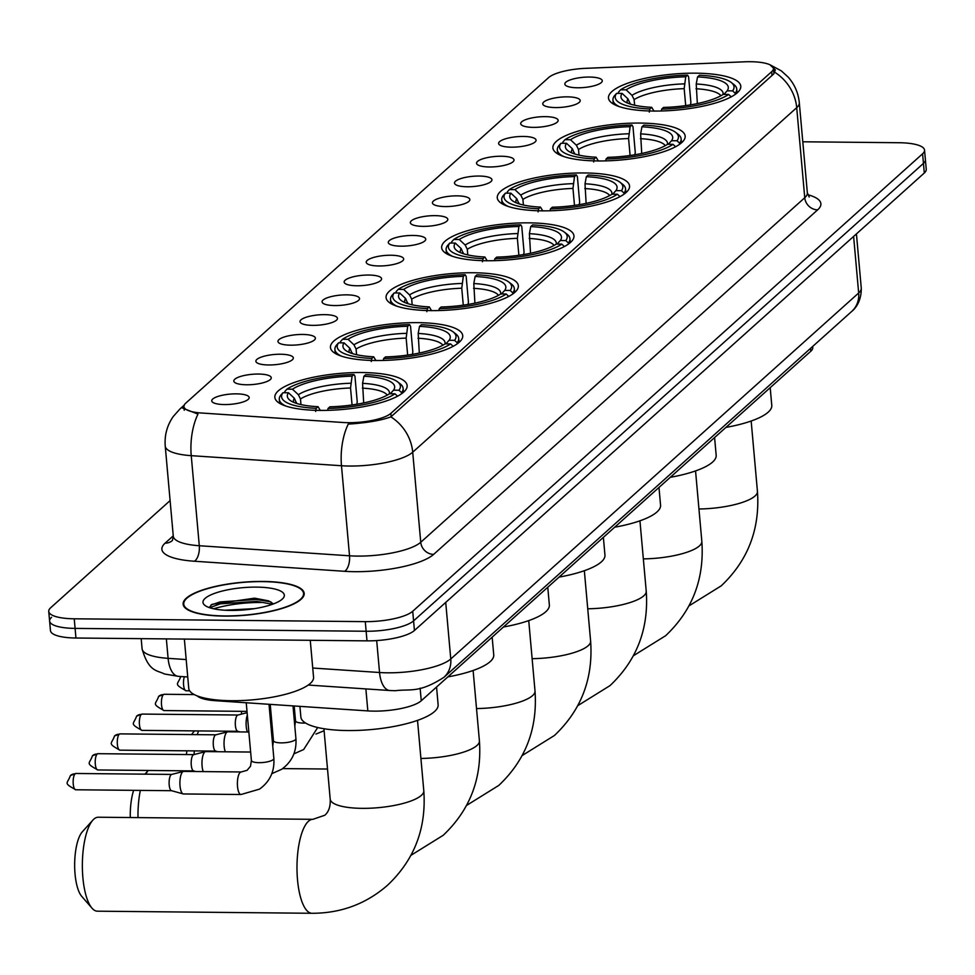 <?xml version="1.0" encoding="UTF-8"?>
<svg xmlns="http://www.w3.org/2000/svg" width="975" height="975" viewBox="0 0 975 975"><rect width="100%" height="100%" fill="white"/><g stroke="black" fill="none" stroke-linecap="round" stroke-linejoin="round"><path stroke-width="1.46" d="M473.314 272.744A66.41 18.086 -5.1 0 0 386.063 297.594A66.41 18.086 -5.1 0 0 431.096 310.623A66.41 18.086 -5.1 0 0 518.347 285.785A66.41 18.086 -5.1 0 0 473.314 272.744M640.136 123.069A66.41 18.086 -5.1 0 0 552.886 147.907A66.41 18.086 -5.1 0 0 597.919 160.948A66.41 18.086 -5.1 0 0 685.169 136.11A66.41 18.086 -5.1 0 0 640.136 123.069M584.525 172.953A66.41 18.086 -5.1 0 0 497.274 197.803A66.41 18.086 -5.1 0 0 542.307 210.844A66.41 18.086 -5.1 0 0 629.557 185.993A66.41 18.086 -5.1 0 0 584.525 172.953M528.925 222.848A66.41 18.086 -5.1 0 0 441.663 247.699A66.41 18.086 -5.1 0 0 486.696 260.739A66.41 18.086 -5.1 0 0 573.958 235.889A66.41 18.086 -5.1 0 0 528.925 222.848M417.702 322.64A66.41 18.086 -5.1 0 0 330.452 347.478A66.41 18.086 -5.1 0 0 375.485 360.518A66.41 18.086 -5.1 0 0 462.735 335.68A66.41 18.086 -5.1 0 0 417.702 322.64M362.103 372.535A66.41 18.086 -5.1 0 0 274.84 397.373A66.41 18.086 -5.1 0 0 319.873 410.414A66.41 18.086 -5.1 0 0 407.136 385.564A66.41 18.086 -5.1 0 0 362.103 372.535M695.748 73.174A66.41 18.086 -5.1 0 0 608.485 98.012A66.41 18.086 -5.1 0 0 653.518 111.053A66.41 18.086 -5.1 0 0 740.781 86.214A66.41 18.086 -5.1 0 0 695.748 73.174M555.506 107.567A18.793 5.119 174.9 0 1 543.112 104.727A18.793 5.119 174.9 0 1 567.462 96.854A18.793 5.119 174.9 0 1 580.015 101.424A18.793 5.119 174.9 0 1 555.506 107.567M533.447 127.372A18.793 5.119 174.9 0 1 521.052 124.52A18.793 5.119 174.9 0 1 545.391 116.647A18.793 5.119 174.9 0 1 557.944 121.229A18.793 5.119 174.9 0 1 533.447 127.372M511.375 147.176A18.793 5.119 174.9 0 1 498.981 144.324A18.793 5.119 174.9 0 1 523.331 136.451A18.793 5.119 174.9 0 1 535.872 141.034A18.793 5.119 174.9 0 1 511.375 147.176M489.304 166.969A18.793 5.119 174.9 0 1 476.909 164.117A18.793 5.119 174.9 0 1 501.26 156.244A18.793 5.119 174.9 0 1 513.813 160.826A18.793 5.119 174.9 0 1 489.304 166.969M467.244 186.773A18.793 5.119 174.9 0 1 454.85 183.922A18.793 5.119 174.9 0 1 479.188 176.048A18.793 5.119 174.9 0 1 491.741 180.631A18.793 5.119 174.9 0 1 467.244 186.773M445.173 206.566A18.793 5.119 174.9 0 1 432.778 203.726A18.793 5.119 174.9 0 1 457.117 195.853A18.793 5.119 174.9 0 1 469.67 200.423A18.793 5.119 174.9 0 1 445.173 206.566M423.101 226.371A18.793 5.119 174.9 0 1 410.707 223.519A18.793 5.119 174.9 0 1 435.057 215.646A18.793 5.119 174.9 0 1 447.61 220.228A18.793 5.119 174.9 0 1 423.101 226.371M401.042 246.175A18.793 5.119 174.9 0 1 388.647 243.323A18.793 5.119 174.9 0 1 412.986 235.45A18.793 5.119 174.9 0 1 425.539 240.033A18.793 5.119 174.9 0 1 401.042 246.175M378.97 265.968A18.793 5.119 174.9 0 1 366.576 263.116A18.793 5.119 174.9 0 1 390.914 255.243A18.793 5.119 174.9 0 1 403.467 259.825A18.793 5.119 174.9 0 1 378.97 265.968M356.899 285.772A18.793 5.119 174.9 0 1 344.504 282.921A18.793 5.119 174.9 0 1 368.855 275.048A18.793 5.119 174.9 0 1 381.396 279.63A18.793 5.119 174.9 0 1 356.899 285.772M334.839 305.565A18.793 5.119 174.9 0 1 322.433 302.725A18.793 5.119 174.9 0 1 346.783 294.852A18.793 5.119 174.9 0 1 359.336 299.423A18.793 5.119 174.9 0 1 334.839 305.565M312.768 325.37A18.793 5.119 174.9 0 1 300.373 322.518A18.793 5.119 174.9 0 1 324.712 314.645A18.793 5.119 174.9 0 1 337.265 319.227A18.793 5.119 174.9 0 1 312.768 325.37M290.696 345.174A18.793 5.119 174.9 0 1 278.302 342.322A18.793 5.119 174.9 0 1 302.652 334.449A18.793 5.119 174.9 0 1 315.193 339.032A18.793 5.119 174.9 0 1 290.696 345.174M268.625 364.967A18.793 5.119 174.9 0 1 256.23 362.115A18.793 5.119 174.9 0 1 280.581 354.242A18.793 5.119 174.9 0 1 293.134 358.824A18.793 5.119 174.9 0 1 268.625 364.967M246.565 384.772A18.793 5.119 174.9 0 1 234.171 381.92A18.793 5.119 174.9 0 1 258.509 374.047A18.793 5.119 174.9 0 1 271.062 378.629A18.793 5.119 174.9 0 1 246.565 384.772M224.494 404.564A18.793 5.119 174.9 0 1 212.099 401.724A18.793 5.119 174.9 0 1 236.45 393.851A18.793 5.119 174.9 0 1 248.991 398.422A18.793 5.119 174.9 0 1 224.494 404.564M577.578 87.774A18.793 5.119 174.9 0 1 565.183 84.923A18.793 5.119 174.9 0 1 589.534 77.049A18.793 5.119 174.9 0 1 602.075 81.632A18.793 5.119 174.9 0 1 577.578 87.774M744.79 61.803A33.833 9.214 174.9 0 1 750.494 61.718A33.833 9.214 174.9 0 1 773.431 68.36A33.833 9.214 174.9 0 1 771.688 71.675L390.878 413.351A33.833 9.214 174.9 0 1 342.798 422.48L201.459 413.01A33.833 9.214 174.9 0 1 183.909 406.575A33.833 9.214 174.9 0 1 185.652 403.248L548.62 77.586A33.833 9.214 174.9 0 1 585.609 68.335L744.79 61.803M812.662 346.478L812.76 347.551A37.586 10.238 174.9 0 1 810.81 351.232L421.261 700.757A37.586 10.238 174.9 0 1 367.831 710.909L215.377 700.696A37.586 10.238 174.9 0 1 197.169 695.882M262.982 581.441A60.767 16.551 -5.1 0 0 183.129 604.171A60.767 16.551 -5.1 0 0 224.335 616.115A60.767 16.551 -5.1 0 0 304.188 593.373A60.767 16.551 -5.1 0 0 262.982 581.441M774.881 72.345A43.851 39.646 -131.9 0 1 796.709 107.664A50.115 13.65 174.9 0 0 799.305 102.753C798.354 93.039 794.674 84.532 788.275 77.22L781.353 70.882L769.97 64.752L775.344 69.895L773.662 74.015L390.89 416.873C382.188 420.103 369.574 422.407 353.06 423.784L348.27 424.076A43.851 21.097 93.8 0 0 341.482 465.733L191.246 455.666A50.115 13.65 174.9 0 1 165.238 446.123L173.282 536.189A50.115 13.65 -5.1 0 0 199.29 545.732L349.525 555.799A50.115 13.65 -5.1 0 0 357.496 556.091A50.115 13.65 -5.1 0 0 420.749 542.258L804.753 197.73A50.115 13.65 -5.1 0 0 807.349 192.806L809.201 197.048M51.553 617.333A37.586 10.238 -5.1 0 0 49.603 621.026L50.468 630.63A37.586 10.238 -5.1 0 0 75.953 638.016L366.99 640.855L366.137 631.252A37.586 10.238 -5.1 0 0 413.583 620.868L923.447 163.398A37.586 10.238 -5.1 0 0 925.397 159.717A37.586 10.238 -5.1 0 1 923.447 163.398L413.583 620.868A37.586 10.238 -5.1 0 1 366.137 631.252L75.099 628.4L366.137 631.252L365.284 621.636A37.586 10.238 -5.1 0 0 412.717 611.264L922.594 153.794A37.586 10.238 -5.1 0 0 924.532 150.101A37.586 10.238 -5.1 0 0 899.047 142.728L802.791 141.789M49.603 621.026A37.586 10.238 -5.1 0 0 75.099 628.4A37.586 10.238 -5.1 0 1 49.603 621.026L48.75 611.423A37.586 10.238 -5.1 0 0 74.234 618.796L365.284 621.636M807.751 194.695A62.644 17.062 174.9 0 1 817.647 209.857L433.656 554.385A62.644 17.062 174.9 0 1 354.583 571.679A62.644 17.062 174.9 0 1 344.614 571.301L194.378 561.234A12.529 6.033 -86.2 0 0 199.29 545.732L191.246 455.666A43.851 21.097 93.8 0 1 197.974 414.131L182.496 408.05L184.299 405.368M170.101 500.589L50.7 607.73A37.586 10.238 -5.1 0 0 48.75 611.423M366.99 640.855A37.586 10.238 -5.1 0 0 414.436 630.484L924.3 173.002A37.586 10.238 -5.1 0 0 926.25 169.321L924.532 150.101M224.543 615.932A60.145 16.38 -5.1 0 0 303.566 593.434A60.145 16.38 -5.1 0 0 262.775 581.624A60.145 16.38 -5.1 0 0 183.751 604.122A60.145 16.38 -5.1 0 0 224.543 615.932M184.36 639.064L188.76 688.399A62.644 17.062 -5.1 0 0 231.246 700.708A62.644 17.062 -5.1 0 0 313.56 677.259L310.257 640.295M224.908 610.228L254.487 608.644M256.644 587.121A40.84 11.127 -5.1 0 0 215.073 593.19A40.84 11.127 -5.1 0 0 204.921 605.39A40.84 11.127 -5.1 0 0 230.673 610.423A40.84 11.127 -5.1 0 0 282.957 598.431A40.84 11.127 -5.1 0 0 256.644 587.121M273.524 603.891L268.613 600.856L254.585 598.163L211.965 604.329L209.211 607.559M209.698 607.73L220.277 603.83L256.571 601.392L272.549 604.244M211.002 604.987L220.106 601.916L256.401 599.491L270.855 601.867M630.216 104.045L628.01 98.902L622.111 93.405A53.881 14.674 -5.1 0 0 623.537 100.839A53.881 14.674 -5.1 0 0 651.702 107.323L649.862 108.981L649.277 112.101M618.564 93.368L618.455 92.162L620.624 89.785A59.646 16.234 -5.1 0 1 687.57 75.136L685.73 76.793A53.881 14.674 -5.1 0 0 626.096 89.834L631.995 95.331L634.116 99.596L634.615 105.239M685.705 105.605L684.182 88.652L685.73 76.793M725.9 427.416A68.908 18.769 -5.1 0 0 771.773 405.405L770.201 387.684M687.57 75.136L688.594 76.818L690.885 102.521L690.41 105.02M649.862 108.981A59.646 16.234 -5.1 0 1 616.639 93.356L614.469 95.733A62.144 16.916 -5.1 0 0 612.946 100.035A62.144 16.916 -5.1 0 0 619.491 106.702M661.33 110.992L661.696 109.09A59.646 16.234 -5.1 0 0 728.642 94.453L731.238 96.878M661.696 109.09L663.536 107.433A53.881 14.674 -5.1 0 0 723.17 94.392L728.642 94.453M616.639 93.356L622.111 93.405M626.096 89.834L620.624 89.785M651.702 107.323L654.018 111.138M731.201 82.448A59.646 16.234 -5.1 0 1 732.627 90.87L735.223 93.295A62.144 16.916 -5.1 0 0 736.747 88.993A62.144 16.916 -5.1 0 0 733.797 84.447L731.201 82.448A59.646 16.234 -5.1 0 0 699.404 75.258L697.564 76.903L696.223 83.984L697.344 103.582M735.223 93.295L735.308 94.331M732.627 90.87L727.155 90.821A53.881 14.674 -5.1 0 0 697.564 76.903M723.889 94.404L727.155 90.821M574.604 153.94L572.398 148.797L566.512 143.301A53.881 14.674 -5.1 0 0 567.925 150.735A53.881 14.674 -5.1 0 0 596.103 157.219L594.25 158.864L593.665 161.984M562.953 143.264L562.855 142.058L565.013 139.669A59.646 16.234 -5.1 0 1 631.971 125.032L630.118 126.689A53.881 14.674 -5.1 0 0 570.485 139.73L576.383 145.226L578.504 149.492L579.016 155.123M630.094 155.5L628.582 138.535L630.118 126.689M670.3 477.311A68.908 18.769 -5.1 0 0 716.174 455.301L714.59 437.568M631.971 125.032L632.982 126.713L635.273 152.417L634.81 154.903M594.25 158.864A59.646 16.234 -5.1 0 1 561.027 143.252L558.87 145.628A62.144 16.916 -5.1 0 0 557.334 149.931A62.144 16.916 -5.1 0 0 563.891 156.597M605.731 160.887L606.084 158.986A59.646 16.234 -5.1 0 0 673.043 144.337L675.626 146.762M606.084 158.986L607.925 157.328A53.881 14.674 -5.1 0 0 667.558 144.288L673.043 144.337M561.027 143.252L566.512 143.301M570.485 139.73L565.013 139.669M596.103 157.219L598.406 161.021M675.59 132.344A59.646 16.234 -5.1 0 1 677.016 140.766L679.612 143.191A62.144 16.916 -5.1 0 0 681.135 138.889A62.144 16.916 -5.1 0 0 678.186 134.343L675.59 132.344A59.646 16.234 -5.1 0 0 643.793 125.141L641.952 126.799L640.624 133.88L641.733 153.477M679.612 143.191L679.709 144.227M677.016 140.766L671.543 140.717A53.881 14.674 -5.1 0 0 641.952 126.799M668.277 144.3L671.543 140.717M518.992 203.836L516.787 198.693L510.9 193.196A53.881 14.674 -5.1 0 0 512.314 200.631A53.881 14.674 -5.1 0 0 540.491 207.102L538.651 208.76L538.066 211.88M507.353 193.16L507.244 191.941L509.401 189.564A59.646 16.234 -5.1 0 1 576.359 174.927L574.519 176.585A53.881 14.674 -5.1 0 0 514.885 189.625L520.772 195.122L522.905 199.387L523.404 205.018M574.482 205.396L572.971 188.431L574.519 176.585M614.689 527.207A68.908 18.769 -5.1 0 0 660.562 505.196L658.978 487.463M576.359 174.927L577.371 176.609L579.662 202.3L579.199 204.799M538.651 208.76A59.646 16.234 -5.1 0 1 505.428 193.135L503.258 195.524A62.144 16.916 -5.1 0 0 501.735 199.826A62.144 16.916 -5.1 0 0 508.28 206.481M550.119 210.771L550.473 208.882A59.646 16.234 -5.1 0 0 617.431 194.232L620.027 196.658M550.473 208.882L552.325 207.224A53.881 14.674 -5.1 0 0 611.959 194.183L617.431 194.232M505.428 193.135L510.9 193.196M514.885 189.625L509.401 189.564M540.491 207.102L542.795 210.917M619.99 182.24A59.646 16.234 -5.1 0 1 621.416 190.661L624 193.087A62.144 16.916 -5.1 0 0 625.536 188.772A62.144 16.916 -5.1 0 0 622.574 184.238L619.99 182.24A59.646 16.234 -5.1 0 0 588.193 175.037L586.341 176.694L585.012 183.775L586.121 203.373M624 193.087L624.098 194.123M621.416 190.661L615.932 190.613A53.881 14.674 -5.1 0 0 586.341 176.694M612.666 194.183L615.932 190.613M241.483 714.114A34.454 11.334 -89.4 0 1 241.556 711.323M463.393 253.732L461.187 248.588L455.288 243.092A53.881 14.674 -5.1 0 0 456.714 250.526A53.881 14.674 -5.1 0 0 484.88 256.998L483.039 258.655L482.454 261.775M451.742 243.055L451.632 241.837L453.802 239.46A59.646 16.234 -5.1 0 1 520.747 224.823L518.907 226.468A53.881 14.674 -5.1 0 0 459.274 239.509L465.173 245.017L467.293 249.271L467.793 254.914M518.883 255.292L517.359 238.327L518.907 226.468M559.077 577.102A68.908 18.769 -5.1 0 0 604.951 555.092L603.379 537.359M520.747 224.823L521.771 226.505L524.062 252.196L523.587 254.694M483.039 258.655A59.646 16.234 -5.1 0 1 449.816 243.031L447.647 245.408A62.144 16.916 -5.1 0 0 446.123 249.722A62.144 16.916 -5.1 0 0 452.668 256.376M494.508 260.666L494.873 258.765A59.646 16.234 -5.1 0 0 561.819 244.128L564.415 246.553M494.873 258.765L496.714 257.12A53.881 14.674 -5.1 0 0 556.347 244.079L561.819 244.128M449.816 243.031L455.288 243.092M459.274 239.509L453.802 239.46M484.88 256.998L487.195 260.812M564.379 232.135A59.646 16.234 -5.1 0 1 565.805 240.557L568.401 242.982A62.144 16.916 -5.1 0 0 569.924 238.668A62.144 16.916 -5.1 0 0 566.975 234.122L564.379 232.135A59.646 16.234 -5.1 0 0 532.582 224.933L530.741 226.59L529.401 233.671L530.522 253.256M568.401 242.982L568.486 244.018M565.805 240.557L560.332 240.496A53.881 14.674 -5.1 0 0 530.741 226.59M557.066 244.079L560.332 240.496M186.42 754.553A34.454 11.334 -89.4 0 1 186.895 750.823M191.734 734.577A34.454 11.334 -89.4 0 1 193.574 731.969L194.561 730.884M198.498 730.921A46.983 15.466 90.6 0 0 197.352 734.638M194.354 750.896A46.983 15.466 90.6 0 0 194.013 754.565M407.782 303.615L405.576 298.484L399.689 292.975A53.881 14.674 -5.1 0 0 401.103 300.41A53.881 14.674 -5.1 0 0 429.28 306.893L427.428 308.551L426.843 311.671M396.13 292.951L396.033 291.732L398.19 289.356A59.646 16.234 -5.1 0 1 465.148 274.706L463.296 276.364A53.881 14.674 -5.1 0 0 403.662 289.404L409.561 294.901L411.682 299.167L412.193 304.809M463.271 305.175L461.76 288.222L463.296 276.364M503.478 626.998A68.908 18.769 -5.1 0 0 549.352 604.975L547.767 587.255M465.148 274.706L466.16 276.388L468.451 302.092L467.988 304.59M427.428 308.551A59.646 16.234 -5.1 0 1 394.205 292.927L392.048 295.303A62.144 16.916 -5.1 0 0 390.512 299.618A62.144 16.916 -5.1 0 0 397.069 306.272M438.908 310.562L439.262 308.661A59.646 16.234 -5.1 0 0 506.22 294.023L508.804 296.449M439.262 308.661L441.102 307.003A53.881 14.674 -5.1 0 0 500.736 293.962L506.22 294.023M394.205 292.927L399.689 292.975M403.662 289.404L398.19 289.356M429.28 306.893L431.584 310.708M508.767 282.019A59.646 16.234 -5.1 0 1 510.193 290.452L512.789 292.866A62.144 16.916 -5.1 0 0 514.312 288.563A62.144 16.916 -5.1 0 0 511.363 284.017L508.767 282.019A59.646 16.234 -5.1 0 0 476.97 274.828L475.13 276.486L473.801 283.554L474.91 303.152M512.789 292.866L512.887 293.914M510.193 290.452L504.721 290.392A53.881 14.674 -5.1 0 0 475.13 276.486M501.455 293.975L504.721 290.392M130.297 817.537A34.454 11.334 -89.4 0 1 133.636 790.335M144.934 774.162L148.261 770.457A46.983 15.466 90.6 0 0 145.762 774.162M140.339 790.396A46.983 15.466 90.6 0 0 137.987 817.611M352.17 353.511L349.964 348.367L344.077 342.871A53.881 14.674 -5.1 0 0 345.491 350.305A53.881 14.674 -5.1 0 0 373.669 356.789L371.828 358.434L371.243 361.554M340.531 342.834L340.421 341.628L342.578 339.251A59.646 16.234 -5.1 0 1 409.537 324.602L407.696 326.259A53.881 14.674 -5.1 0 0 348.063 339.3L353.949 344.797L356.082 349.062L356.582 354.693M407.66 355.071L406.148 338.106L407.696 326.259M447.866 676.882A68.908 18.769 -5.1 0 0 493.74 654.871L492.156 637.15M409.537 324.602L410.548 326.284L412.839 351.987L412.376 354.486M371.828 358.434A59.646 16.234 -5.1 0 1 338.605 342.822L336.436 345.199A62.144 16.916 -5.1 0 0 334.913 349.501A62.144 16.916 -5.1 0 0 341.457 356.168M383.297 360.457L383.65 358.556A59.646 16.234 -5.1 0 0 450.608 343.919L453.204 346.344M383.65 358.556L385.503 356.899A53.881 14.674 -5.1 0 0 445.136 343.858L450.608 343.919M338.605 342.822L344.077 342.871M348.063 339.3L342.578 339.251M373.669 356.789L375.972 360.604M453.168 331.914A59.646 16.234 -5.1 0 1 454.594 340.336L457.178 342.761A62.144 16.916 -5.1 0 0 458.713 338.459A62.144 16.916 -5.1 0 0 455.752 333.913L453.168 331.914A59.646 16.234 -5.1 0 0 421.371 324.724L419.518 326.369L418.19 333.45L419.299 353.048M457.178 342.761L457.275 343.797M454.594 340.336L449.109 340.287A53.881 14.674 -5.1 0 0 419.518 326.369M445.843 343.87L449.109 340.287M92.016 908.188L81.729 896.354A34.454 11.334 -89.4 0 1 74.661 863.984A34.454 11.334 -89.4 0 1 82.363 831.76L92.869 820.121A46.983 15.466 90.6 0 0 82.363 864.057A46.983 15.466 90.6 0 0 92.016 908.188A46.983 15.466 90.6 0 0 97.378 911.186L311.988 913.283A46.983 15.466 -89.4 0 1 297.082 873.003A46.983 15.466 -89.4 0 1 308.429 821.279A46.983 15.466 -89.4 0 1 312.902 819.317L324.833 815.234C328.819 811.736 330.598 806.362 330.196 799.122A46.983 12.797 174.9 0 0 362.054 808.348A46.983 12.797 174.9 0 0 421.358 795.381A46.983 12.797 174.9 0 0 423.796 790.774C426.465 828.36 414.399 859.828 387.599 885.178C366.112 903.935 340.909 913.295 311.988 913.283M312.902 819.317L98.292 817.221A46.983 15.466 90.6 0 0 93.807 819.183A46.983 15.466 90.6 0 0 92.869 820.121M296.571 403.406L294.365 398.263L288.466 392.767A53.881 14.674 -5.1 0 0 289.892 400.201A53.881 14.674 -5.1 0 0 318.057 406.685L316.217 408.33L315.632 411.45M284.919 392.73L284.81 391.511L286.979 389.135A59.646 16.234 -5.1 0 1 353.925 374.497L352.085 376.155A53.881 14.674 -5.1 0 0 292.451 389.196L298.35 394.692L300.471 398.958L300.97 404.588M352.06 404.966L350.537 388.001L352.085 376.155M299.91 706.363L300.861 717.015A68.908 18.769 -5.1 0 0 347.587 730.543A68.908 18.769 -5.1 0 0 438.128 704.767L436.556 687.034M353.925 374.497L354.949 376.179L357.24 401.883L356.765 404.369M316.217 408.33A59.646 16.234 -5.1 0 1 282.994 392.718L280.824 395.094A62.144 16.916 -5.1 0 0 279.301 399.397A62.144 16.916 -5.1 0 0 285.846 406.051M327.685 410.353L328.051 408.452A59.646 16.234 -5.1 0 0 394.997 393.803L397.593 396.228M328.051 408.452L329.891 406.794A53.881 14.674 -5.1 0 0 389.525 393.754L394.997 393.803M282.994 392.718L288.466 392.767M292.451 389.196L286.979 389.135M318.057 406.685L320.373 410.487M397.556 381.81A59.646 16.234 -5.1 0 1 398.982 390.232L401.578 392.657A62.144 16.916 -5.1 0 0 403.102 388.355A62.144 16.916 -5.1 0 0 400.152 383.809L397.556 381.81A59.646 16.234 -5.1 0 0 365.759 374.607L363.919 376.265L362.578 383.346L363.699 402.943M401.578 392.657L401.663 393.693M398.982 390.232L393.51 390.183A53.881 14.674 -5.1 0 0 363.919 376.265M390.244 393.766L393.51 390.183M247.382 731.993A11.273 3.705 -89.4 0 1 246.224 726.497A11.273 3.705 -89.4 0 1 247.333 715.065M237.9 731.311A8.141 2.681 -89.4 0 1 237.668 731.274A8.141 2.681 -89.4 0 1 235.389 725.485A8.141 2.681 -89.4 0 1 237.278 715.358A8.141 2.681 -89.4 0 1 237.827 715.053A8.141 2.681 -89.4 0 1 238.058 715.016M225.31 751.798A11.273 3.705 -89.4 0 1 224.152 746.302A11.273 3.705 -89.4 0 1 226.773 732.274A11.273 3.705 -89.4 0 1 227.528 731.847A11.273 3.705 -89.4 0 1 227.845 731.798L248.844 732.006M215.828 751.103A8.141 2.681 -89.4 0 1 215.597 751.079A8.141 2.681 -89.4 0 1 213.318 745.29A8.141 2.681 -89.4 0 1 215.207 735.162A8.141 2.681 -89.4 0 1 215.755 734.845A8.141 2.681 -89.4 0 1 215.987 734.821M203.239 771.591A11.273 3.705 -89.4 0 1 202.093 766.094A11.273 3.705 -89.4 0 1 204.713 752.066A11.273 3.705 -89.4 0 1 205.457 751.64A11.273 3.705 -89.4 0 1 205.786 751.603L250.636 752.042M193.757 770.908A8.141 2.681 -89.4 0 1 193.525 770.872A8.141 2.681 -89.4 0 1 191.258 765.082A8.141 2.681 -89.4 0 1 193.147 754.955A8.141 2.681 -89.4 0 1 193.684 754.65A8.141 2.681 -89.4 0 1 193.915 754.626M180.022 785.899A11.273 3.705 -89.4 0 1 182.642 771.871A11.273 3.705 -89.4 0 1 183.385 771.444A11.273 3.705 -89.4 0 1 183.714 771.408L241.215 771.968A11.273 3.705 -89.4 0 0 240.362 772.249A11.273 3.705 -89.4 0 0 240.142 772.432A11.273 3.705 -89.4 0 0 237.413 784.851A11.273 3.705 -89.4 0 0 240.996 794.515L183.495 793.955A11.273 3.705 -89.4 0 1 183.166 793.906A11.273 3.705 -89.4 0 1 180.022 785.899M171.697 790.713A8.141 2.681 -89.4 0 1 171.466 790.676A8.141 2.681 -89.4 0 1 169.187 784.887A8.141 2.681 -89.4 0 1 171.076 774.759A8.141 2.681 -89.4 0 1 171.624 774.443A8.141 2.681 -89.4 0 1 171.856 774.418M390.878 413.351L391.182 416.752M771.688 71.675L772.029 75.489M810.554 348.367L810.81 351.232M215.292 699.806L215.377 700.696M365.869 688.911L367.831 710.909M420.128 688.155L421.261 700.757M433.656 554.385A12.529 11.334 48.1 0 1 420.749 542.258L412.717 452.205A50.115 13.65 174.9 0 1 349.464 466.038A50.115 13.65 174.9 0 1 341.482 465.733L349.525 555.799A12.529 6.033 -86.2 0 1 344.614 571.301M390.89 416.873A43.851 39.646 48.1 0 1 412.717 452.205L796.709 107.664L804.753 197.73A12.529 11.334 48.1 0 0 817.647 209.857M183.263 406.343A43.851 39.646 -131.9 0 0 179.961 408.976L173.257 416.496C167.078 425.393 164.409 435.264 165.238 446.123M194.378 561.234A62.644 17.062 174.9 0 1 165.116 543.16L173.245 535.86M412.717 611.264L414.436 630.484M922.594 153.794L924.3 173.002M74.234 618.796L75.953 638.016M172.246 540.625A12.529 11.334 48.1 0 1 165.116 543.16M312.731 668.033L379.543 672.506A50.115 13.65 -5.1 0 0 387.514 672.811A50.115 13.65 -5.1 0 0 450.767 658.978L858.67 293A50.115 13.65 -5.1 0 0 861.266 288.076C861.51 303.457 853.21 310.233 851.736 311.415L443.844 677.393A25.057 22.657 48.1 0 0 450.767 658.978L445.721 602.404M853.612 236.425L858.67 293A25.057 22.657 48.1 0 1 851.736 311.415M376.691 640.575L379.543 672.506A25.057 12.053 93.8 0 0 389.817 690.519L308.234 685.047M186.188 659.551L168.102 658.344A25.057 12.053 93.8 0 0 178.376 676.345L164.397 673.969C157.475 670.215 148.712 672.323 142.082 648.802A50.115 13.65 -5.1 0 0 168.102 658.344L166.359 638.893M261.202 602.489A50.115 13.65 -5.1 0 0 213.659 608.79M751.164 421.029L757.441 491.412A46.983 12.797 174.9 0 1 755.003 496.019A46.983 12.797 174.9 0 1 698.953 508.987M630.13 103.167A46.361 12.626 -5.1 0 0 629.728 103.886M684.182 88.652A46.361 12.626 -5.1 0 0 634.116 99.596M628.01 98.902A48.189 13.126 -5.1 0 0 627.425 103.021M684.401 83.874A48.189 13.126 -5.1 0 0 631.995 95.331M723.023 94.49A48.189 13.126 -5.1 0 0 696.223 83.984M720.915 95.745A46.361 12.626 -5.1 0 0 696.016 88.762M695.553 470.925L701.829 541.308A46.983 12.797 174.9 0 1 699.404 545.915A46.983 12.797 174.9 0 1 643.342 558.882M574.531 153.063A46.361 12.626 -5.1 0 0 574.117 153.782M628.582 138.535A46.361 12.626 -5.1 0 0 578.504 149.492M572.398 148.797A48.189 13.126 -5.1 0 0 571.813 152.917M628.79 133.77A48.189 13.126 -5.1 0 0 576.383 145.226M667.424 144.385A48.189 13.126 -5.1 0 0 640.624 133.88M665.303 145.641A46.361 12.626 -5.1 0 0 640.404 138.657M639.941 520.808L646.23 591.203A46.983 12.797 174.9 0 1 643.793 595.81A46.983 12.797 174.9 0 1 587.73 608.778M518.919 202.958A46.361 12.626 -5.1 0 0 518.505 203.678M572.971 188.431A46.361 12.626 -5.1 0 0 522.905 199.387M516.787 198.693A48.189 13.126 -5.1 0 0 516.214 202.812M573.178 183.653A48.189 13.126 -5.1 0 0 520.772 195.122M611.812 194.269A48.189 13.126 -5.1 0 0 585.012 183.775M609.704 195.536A46.361 12.626 -5.1 0 0 584.805 188.553M584.342 570.704L590.618 641.099A46.983 12.797 174.9 0 1 588.181 645.706A46.983 12.797 174.9 0 1 532.131 658.673M463.308 252.854A46.361 12.626 -5.1 0 0 462.906 253.573M517.359 238.327A46.361 12.626 -5.1 0 0 467.293 249.271M461.187 248.588A48.189 13.126 -5.1 0 0 460.602 252.696M517.579 233.549A48.189 13.126 -5.1 0 0 465.173 245.017M556.201 244.164A48.189 13.126 -5.1 0 0 529.401 233.671M554.092 245.432A46.361 12.626 -5.1 0 0 529.193 238.436M528.73 620.6L535.007 690.983A46.983 12.797 174.9 0 1 532.582 695.602A46.983 12.797 174.9 0 1 476.519 708.557M407.708 302.738A46.361 12.626 -5.1 0 0 407.294 303.457M461.76 288.222A46.361 12.626 -5.1 0 0 411.682 299.167M405.576 298.484A48.189 13.126 -5.1 0 0 404.991 302.591M461.967 283.445A48.189 13.126 -5.1 0 0 409.561 294.901M500.602 294.06A48.189 13.126 -5.1 0 0 473.801 283.554M498.481 295.327A46.361 12.626 -5.1 0 0 473.582 288.332M473.119 670.495L479.408 740.878A46.983 12.797 174.9 0 1 476.97 745.485A46.983 12.797 174.9 0 1 420.908 758.453M352.097 352.633A46.361 12.626 -5.1 0 0 351.683 353.352M406.148 338.106A46.361 12.626 -5.1 0 0 356.082 349.062M349.964 348.367A48.189 13.126 -5.1 0 0 349.391 352.487M406.356 333.34A48.189 13.126 -5.1 0 0 353.949 344.797M444.99 343.956A48.189 13.126 -5.1 0 0 418.19 333.45M442.882 345.211A46.361 12.626 -5.1 0 0 417.982 338.227M296.485 402.529A46.361 12.626 -5.1 0 0 296.083 403.248M350.537 388.001A46.361 12.626 -5.1 0 0 300.471 398.958M294.365 398.263A48.189 13.126 -5.1 0 0 293.78 402.383M350.756 383.236A48.189 13.126 -5.1 0 0 298.35 394.692M389.378 393.851A48.189 13.126 -5.1 0 0 362.578 383.346M387.27 395.107A46.361 12.626 -5.1 0 0 362.371 388.123M180.728 676.565A8.141 7.361 48.1 0 1 180.789 676.504L180.728 676.565C177.877 684.974 173.099 683.524 186.091 690.775A8.141 2.681 -89.4 0 1 183.653 685.644A8.141 2.681 -89.4 0 1 184.36 676.747M163.398 694.627A8.141 2.681 -89.4 0 1 164.178 694.285L158.657 696.369A8.141 7.361 48.1 0 1 163.398 694.627A8.141 2.681 -89.4 0 0 161.436 703.584A8.141 2.681 -89.4 0 0 164.019 710.568L247.004 711.384M141.338 714.419A8.141 2.681 -89.4 0 1 142.106 714.078L136.585 716.162A8.141 7.361 48.1 0 1 141.338 714.419A8.141 2.681 -89.4 0 0 139.364 723.389A8.141 2.681 -89.4 0 0 141.948 730.372L237.778 731.311M119.267 734.224A8.141 2.681 -89.4 0 1 120.047 733.882L114.526 735.967A8.141 7.361 48.1 0 1 119.267 734.224A8.141 2.681 -89.4 0 0 117.292 743.182A8.141 2.681 -89.4 0 0 119.876 750.165L215.719 751.103M305.528 723.023A11.273 3.071 174.9 0 1 303.176 723.072A11.273 3.071 174.9 0 1 295.522 720.854L294.194 705.973M97.195 754.016A8.141 2.681 -89.4 0 1 97.975 753.687L92.454 755.759A8.141 7.361 48.1 0 1 97.195 754.016A8.141 2.681 -89.4 0 0 95.233 762.986A8.141 2.681 -89.4 0 0 97.817 769.97L193.647 770.908M293 705.9L295.925 738.648A11.273 3.071 174.9 0 1 295.096 739.964A11.273 3.071 174.9 0 1 281.105 742.877A11.273 3.071 174.9 0 1 273.451 740.659L270.221 704.377M75.124 773.821A8.141 2.681 -89.4 0 1 75.904 773.48L70.383 775.564A8.141 7.361 48.1 0 1 75.124 773.821A8.141 2.681 -89.4 0 0 73.162 782.791A8.141 2.681 -89.4 0 0 75.745 789.774L171.576 790.701M269.015 704.291L273.853 758.453A11.273 3.071 174.9 0 1 273.024 759.757A11.273 3.071 174.9 0 1 259.033 762.669A11.273 3.071 174.9 0 1 251.392 760.463L246.236 702.768M183.909 406.575L184.238 410.243M773.431 68.36L773.918 73.771M184.141 405.222L179.961 408.976M799.305 102.753L807.349 192.806M173.282 536.189L172.417 540.479M443.844 677.393C418.628 693.383 411.292 688.74 395.241 690.714L389.817 690.519M861.266 288.076L856.428 233.902M142.082 648.802L141.18 638.649M187.736 676.967L178.376 676.345M303.773 595.786L303.566 593.434M183.97 606.487L183.751 604.122M757.441 491.412C760.11 528.998 748.044 560.467 721.244 585.829L689.02 605.853M613.299 103.984L612.946 100.035M737.1 92.942L736.747 88.993M701.829 541.308C704.498 578.894 692.433 610.362 665.632 635.712L633.409 655.736M557.688 153.879L557.334 149.931M681.488 142.825L681.135 138.889M646.23 591.203C648.899 628.79 636.821 660.258 610.021 685.608L577.809 705.632M502.088 203.775L501.735 199.826M625.889 192.721L625.536 188.772M590.618 641.099C593.288 678.685 581.222 710.153 554.422 735.503L522.198 755.527M446.477 253.658L446.123 249.722M570.278 242.617L569.924 238.668M535.007 690.983C537.676 728.569 525.61 760.049 498.81 785.399L466.586 805.423M390.865 303.554L390.512 299.618M514.666 292.512L514.312 288.563M479.408 740.878C482.077 778.464 469.999 809.932 443.198 835.295L410.987 855.307M335.266 353.45L334.913 349.501M459.067 342.408L458.713 338.459M327.515 769.031L282.652 768.592M417.519 720.391L423.796 790.774M279.654 403.345L279.301 399.397M403.455 392.291L403.102 388.355M323.919 728.739L330.196 799.122M186.091 690.775L189.637 690.8M164.178 694.285L194.281 694.578M164.019 710.568C151.04 703.316 155.805 704.779 158.657 696.369M237.827 715.053L247.126 712.676M315.961 734.053L324.09 730.738M294.779 712.445L293.585 712.432M270.916 712.213L269.722 712.201M237.668 731.274L240.008 731.92M142.106 714.078L237.937 715.016M141.948 730.372C128.968 723.121 133.746 724.583 136.585 716.162M293.889 753.858L303.652 749.531L317.692 727.533M215.755 734.845L227.528 731.847M294.816 726.229L295.522 720.854M272.707 732.237L271.513 732.225M215.597 751.079L217.937 751.725M120.047 733.882L215.877 734.821M119.876 750.165C106.897 742.913 111.674 744.376 114.526 735.967M271.83 773.662L281.58 769.336C291.976 761.816 296.753 751.591 295.925 738.648M193.684 754.65L205.457 751.64M272.744 746.021L273.451 740.659M193.525 770.872L195.877 771.517M97.975 753.687L193.806 754.613M97.817 769.97C84.837 762.718 89.602 764.181 92.454 755.759M251.392 760.463L250.502 766.24L247.089 770.311L241.215 771.968M240.996 794.515L259.508 789.128C269.904 781.621 274.682 771.383 273.853 758.453M171.624 774.443L183.385 771.444M171.466 790.676L183.166 793.906M75.904 773.48L171.734 774.418M75.745 789.774C62.766 782.523 67.531 783.973 70.383 775.564"/></g></svg>
